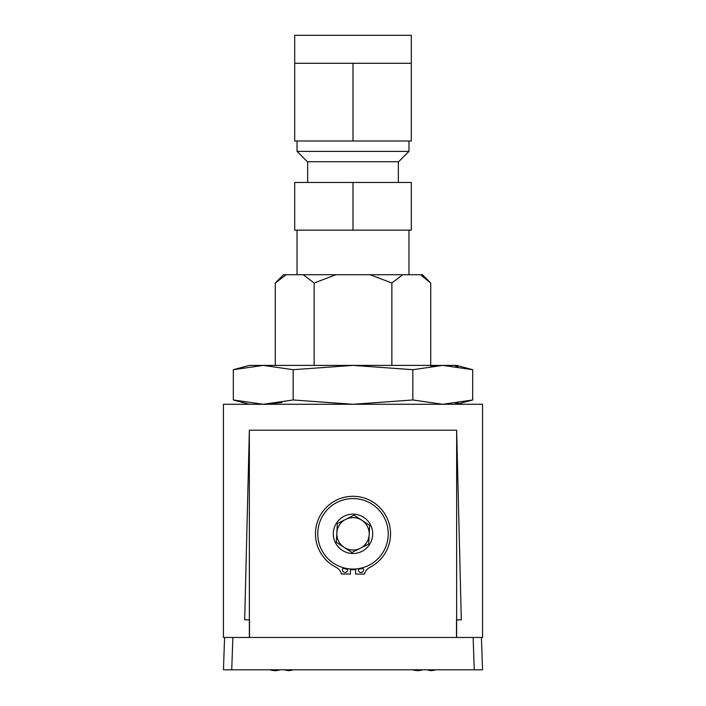 <?xml version="1.0" encoding="UTF-8"?>
<svg xmlns="http://www.w3.org/2000/svg" width="706" height="706" viewBox="0 0 706 706"><rect width="100%" height="100%" fill="white"/><g stroke="black" fill="none" stroke-linecap="round" stroke-linejoin="round"><path stroke-width="1.06" d="M223.449 404.273L223.449 637.465L249.5 637.465L249.5 619.85L244.691 619.85L249.359 430.183L456.641 430.183L461.309 619.85L456.5 619.85L456.5 637.465L482.551 637.465L482.551 404.273L223.449 404.273M343.001 568.259A35.865 35.865 0 0 0 347.537 569.265M350.405 569.592A35.865 35.865 0 0 0 355.595 569.592M358.463 569.265A35.865 35.865 0 0 0 362.999 568.259M456.641 637.465L456.641 430.183L249.359 430.183L249.359 637.465L456.641 637.465M369.167 534.716L369.688 525.379L354.033 515.151L337.344 523.596L336.312 542.27L344.14 547.379A16.194 16.194 0 0 0 360.316 548.271A16.194 16.194 0 0 1 344.14 547.379L351.967 552.498L368.656 544.052L369.688 525.379L361.86 520.269A16.194 16.194 0 0 1 360.316 548.271M363.766 517.339A19.689 19.689 0 0 1 369.485 544.591A19.689 19.689 0 0 1 342.233 550.309A19.689 19.689 0 0 1 336.515 523.049A19.689 19.689 0 0 1 363.766 517.339M333.726 563.326A35.238 35.238 0 0 1 323.498 514.55A35.238 35.238 0 0 1 372.274 504.322A35.238 35.238 0 0 1 382.502 553.098A35.238 35.238 0 0 1 333.726 563.326M336.312 542.27L351.967 552.498M336.833 532.933A16.194 16.194 0 0 0 344.14 547.379A16.194 16.194 0 0 1 345.684 519.378L337.344 523.596M361.86 520.269A16.194 16.194 0 0 0 345.684 519.378A16.194 16.194 0 0 1 361.86 520.269L354.033 515.151M358.736 568.595A2.595 2.595 0 0 0 360.978 572.478A2.595 2.595 0 0 0 362.469 567.765M343.531 567.765A2.595 2.595 0 0 0 345.022 572.478A2.595 2.595 0 0 0 347.264 568.595M355.595 568.965L355.595 574.04L364.508 574.04A10.775 10.775 0 0 1 370.015 567.262A37.515 37.515 0 0 0 353 496.3A37.515 37.515 0 0 0 335.985 567.262A10.775 10.775 0 0 1 341.492 574.04L350.405 574.04L350.405 568.965M481.421 637.465L482.551 669.8L223.449 669.8L224.579 637.465M284.324 669.8L292.24 670.215L288.286 670.7L284.244 669.8M271.042 670.179L279.144 670.197L275.102 670.7L271.122 670.206M426.936 669.8L434.852 670.215L430.898 670.7L426.856 669.8M413.654 670.179L421.756 670.197L417.714 670.7L413.742 670.206M275.269 365.399L275.269 283.009L283.556 274.713L422.444 274.713L430.731 283.009L421.367 275.534M283.556 274.713L275.269 283.009L286.186 274.713M303.218 274.713L314.135 283.009L335.959 274.713M370.041 274.713L391.865 283.009L402.782 274.713M314.135 365.399L314.135 283.009M430.731 365.399L430.731 283.009M391.865 365.399L391.865 283.009M412.842 399.975L353 404.273L293.158 399.975L263.241 404.273L233.324 399.975L233.324 369.697L263.241 365.399L293.158 369.697L353 365.399L412.842 369.697L442.759 365.399L472.676 369.697L472.676 399.975L442.759 404.273L412.842 399.975L412.842 369.697M457.982 366.582L455.635 366.246M455.635 403.426L457.982 403.1M293.158 399.975L293.158 369.697M472.676 369.697L456.641 365.399L249.359 365.399L233.324 369.697M302.512 35.3L411.298 35.3L411.298 63.284L294.702 63.284L294.702 35.3L302.512 35.3M353 63.284L353 141.015L294.702 141.015L294.702 63.284M353 141.015L411.298 141.015L411.298 63.284M297.032 141.015L297.032 151.384L408.968 151.384L408.968 141.015M408.968 151.384L398.599 161.745L307.401 161.745L297.032 151.384M353 230.147L294.702 230.147L294.702 182.475L353 182.475L353 230.147L411.298 230.147L411.298 182.475L353 182.475M430.731 366.14L442.759 365.399M281.826 402.535L263.541 404.273M474.264 669.8L473.135 637.465M232.865 637.465L231.736 669.8M249.359 404.273L233.324 399.975M456.641 404.273L472.676 399.975M408.968 230.147L408.968 274.713M398.343 161.745L398.343 182.475M297.032 230.147L297.032 274.713M307.657 161.745L307.657 182.475"/></g></svg>
